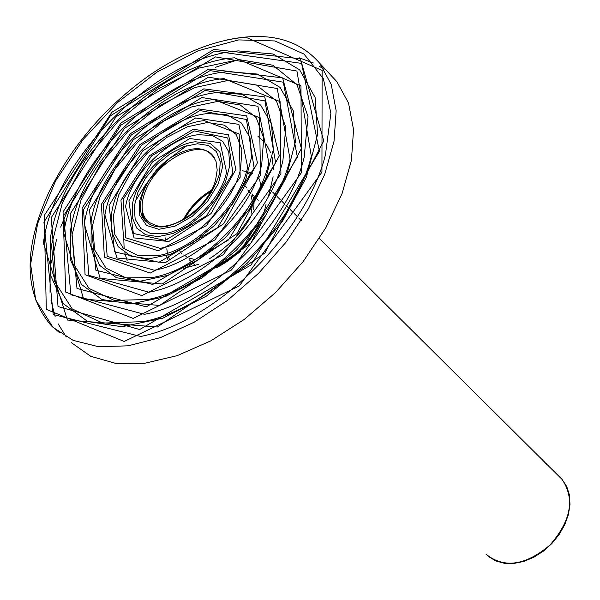 <?xml version="1.0" encoding="UTF-8"?>
<svg xmlns="http://www.w3.org/2000/svg" width="600" height="600" viewBox="0 0 600 600"><rect width="100%" height="100%" fill="white"/><g stroke="black" fill="none" stroke-linecap="round" stroke-linejoin="round"><path stroke-width="0.9" d="M542.535 459.945L540.285 457.71M540.93 458.34L542.227 459.713M543.42 460.815L546.487 464.257L543.082 460.553M266.07 204.218L263.4 215.528M260.7 222.337C250.83 242.528 235.98 257.715 216.135 267.885M167.25 239.325L167.167 239.88M166.808 248.812L167.415 253.215M167.887 255.165L169.38 259.237M251.955 175.012L247.965 173.512M184.875 218.565C191.16 207.435 199.74 198.487 210.6 191.715M243.33 185.317L246.81 187.373M252.045 193.882L253.688 198.998M254.07 201.855L253.718 209.595M181.56 253.972L179.745 250.92M60.675 227.138L67.665 210.337L75.787 194.355M215.483 67.305L238.478 59.633M299.108 57.773L313.373 63M319.425 66.293L324.053 69.39M329.873 74.153L336.832 81.623L348.532 103.05L353.55 129.66L351.42 160.32L342.053 193.627L325.733 227.94L303.195 261.51L275.535 292.575L244.192 319.485L210.817 340.86L177.157 355.657L144.922 363.233L115.688 363.39L90.78 356.325L71.235 342.6M66.285 336.99L58.11 323.79M55.215 316.897L51.015 300.48M50.04 292.245L50.123 272.82M51.262 263.01L56.573 239.452M226.267 40.125C267.353 31.148 298.478 38.835 319.65 63.195L331.222 84.42L336.157 110.805L334.043 141.233L324.728 174.322L308.528 208.545L286.163 242.062L258.638 273.278L227.475 300.435L194.123 322.245L160.455 337.597L128.055 345.825L98.512 346.718L73.133 340.365L52.95 327.278L35.7 299.91L30.63 264.3L37.612 223.583L55.59 180.99L82.98 139.665L117.6 102.502L156.998 72.097L198.33 50.677L238.665 39.907L274.875 40.95L304.028 54.075L323.377 78.75L330.885 113.273L325.41 154.965C305.835 233.55 215.513 321.81 140.692 336.472L53.19 314.483L43.935 222.12L110.377 115.83L214.5 51.105L301.605 63.398L319.395 151.425L251.13 264.892L139.672 329.52L58.02 306.532L51.24 217.597L116.04 116.782L215.498 56.903L296.925 71.047L311.317 156.188C294.135 227.843 211.485 308.752 143.347 321.63L102.788 323.093L72.262 308.97L54.758 281.715L51.54 244.95L62.332 202.98L85.433 160.305L118.252 121.155L157.433 89.363L199.065 68.078L238.995 59.61L272.955 65.235L297 84.795L308.025 116.595L304.163 157.32C287.962 225.487 209.145 302.445 144.458 314.31L70.898 294.743L63.668 215.73L120.998 125.07L210.015 70.613L283.335 82.207L297.368 157.118L239.715 252.33L146.273 306.84L76.988 288.435L70.207 213.9L124.395 128.355L208.425 77.175L277.245 88.5L290.062 159.135C276.075 220.155 205.343 289.32 147.555 299.535L114.172 300.36L89.04 288.435L74.617 265.695L72 235.065L81.015 200.07L100.297 164.453L127.703 131.752L160.395 105.225L195.09 87.48L228.3 80.415L256.485 85.012L276.465 101.062L285.765 127.102L282.938 160.403C269.94 217.837 203.197 282.93 148.942 292.222L88.898 275.385L83.445 209.812L131.407 134.82L205.163 90.42L264.945 100.913L275.61 162.63L228.48 239.962L152.692 284.43L95.865 270.21L89.483 209.85L133.245 139.74L201.795 97.53L257.91 106.275L268.837 162.825C257.858 212.873 199.597 269.745 152.46 277.515L126 277.882L106.087 268.2L94.642 249.952L92.588 225.397L99.825 197.34L115.297 168.757L137.295 142.515L163.507 121.238L191.28 107.032L217.8 101.37L240.263 104.985L256.192 117.63L263.707 138.09L261.757 164.212C251.76 210.593 197.647 263.288 154.102 270.225L107.183 256.41L103.275 204.368L141.608 145.087L199.942 110.535L246.428 119.512L254.123 167.955L217.44 227.767L158.962 262.29L114.667 251.873L109.05 205.478L142.567 150.975L195.555 117.975L238.89 124.358L247.657 167.175C239.528 205.958 194.25 250.042 158.032 255.585L138.255 255.653L123.382 248.257L114.825 234.472L113.31 215.955L118.77 194.79L130.44 173.227L147.023 153.442L166.755 137.422L187.62 126.735L207.487 122.483L224.272 125.145L236.183 134.475L241.86 149.535L240.623 168.72C233.43 203.737 192.472 243.517 159.915 248.325L125.745 237.795L123.15 199.38L151.59 155.873L194.347 130.95L227.79 137.993L232.905 173.1L206.61 215.745L165.09 240.405L133.395 233.445L128.91 200.79L152.347 162.053L189.705 138.517L220.163 142.725L226.553 172.148C221.093 199.395 189.278 230.22 164.22 233.767L150.922 233.67L140.925 228.593L135.18 219.24L134.167 206.708L137.865 192.413L145.733 177.855L156.9 164.528L170.16 153.757L184.125 146.595L197.37 143.76L208.515 145.5L216.413 151.605L220.222 161.43L219.54 173.887C210.173 201.683 192.442 219.233 166.343 226.53C158.108 227.79 151.657 226.365 146.985 222.255L143.4 217.538L142.012 213.502L142.208 212.52L143.618 215.812L146.805 220.403L149.093 222.413L155.933 225.502C175.297 231.173 209.138 205.388 215.618 179.835L217.185 170.078L216.06 161.587C208.41 145.89 193.365 144.547 170.925 157.538L156.547 169.808L145.433 185.167L139.447 201.24L139.755 215.468L146.535 225.428L158.903 229.298L174.998 226.185L192.188 216.375L207.54 201.36L218.362 183.63L222.72 166.178L219.847 151.958L210.18 143.355L195.278 141.795C169.913 144.27 136.89 176.265 132.488 204.097L132.24 217.462L136.71 228.06L145.583 234.72L158.085 236.647L173.01 233.483L188.85 225.428L203.933 213.248L216.63 198.142L225.548 181.718L229.748 165.697L228.743 151.748L222.667 141.322L212.153 135.45L198.24 134.722C168.81 137.52 130.613 174.593 125.587 206.678L134.032 237.9L168.788 241.515L211.05 213.593L235.882 169.44L228.495 134.79L193.245 129.233L149.61 155.618L120.96 200.235L123.608 239.498L158.167 250.792L206.468 225.555L240.188 177.195L239.16 134.025L204.368 120.608C166.642 124.012 117.863 171.51 111.78 212.288L111.578 231.42L118.073 246.585L130.868 256.118L148.83 258.877L170.265 254.34L192.99 242.79L214.605 225.345L232.755 203.76L245.483 180.345L251.445 157.583L250.05 137.843L241.553 123.105L226.882 114.765L207.548 113.58C165.697 117.195 111.585 169.89 104.91 215.017L116.97 258.007L165.322 262.702L223.755 223.702L257.452 162.803L246.645 115.89L198.585 108.922L139.95 144.555L101.415 204.255L104.363 257.153L150.188 273.082L215.017 239.843L260.505 175.252L259.507 117.675L213.952 99.547C163.665 103.688 98.752 167.04 91.148 221.002L91.08 245.745L99.645 265.373L116.333 277.718L139.733 281.303L167.67 275.4L197.288 260.362L225.45 237.645L249.067 209.558L265.59 179.153L273.322 149.663L271.545 124.155L260.67 105.12L241.95 94.305L217.358 92.558C162.87 96.802 92.483 165.465 84.315 223.875L100.185 278.4L162.27 284.01L236.97 233.632L279.293 155.828L264.683 96.915L203.775 88.852L130.433 133.657L82.11 208.14L85.058 274.688L141.863 295.627L223.358 254.663L280.905 173.76L280.11 101.625L224.025 78.623C160.965 83.287 79.567 162.847 70.613 230.212L70.77 260.43L81.412 284.415L101.977 299.528L130.792 303.93L165.218 296.663L201.735 278.153L236.46 250.14L265.553 215.542L285.877 178.14L295.373 141.922L293.228 110.67L280.035 87.367L257.355 74.047L227.64 71.662C160.32 76.343 73.305 161.31 63.81 233.228L83.662 299.077L159.623 305.445L250.702 243.382L301.403 148.523L282.615 77.887L208.837 69.023L121.058 122.917L63.052 211.897L65.707 292.087L133.2 318.428L231.472 270.015L301.38 172.733L300.983 85.883L234.57 57.818C158.542 62.828 60.323 158.903 50.175 239.925L50.617 275.468L63.367 303.712L87.802 321.555L122.002 326.76L162.907 318.142L206.333 296.153L247.642 262.845L282.233 221.715L306.368 177.3L317.61 134.37L315.097 97.395L299.625 69.825L273.082 54L238.388 50.903C158.017 55.83 54.068 157.41 43.402 243.067L67.403 320.048L157.387 327L264.945 252.952L323.775 140.895L300.428 58.8L213.765 49.432L111.84 112.312L44.227 215.505L46.305 309.337L124.177 341.475L239.347 285.93L321.938 172.178L322.118 70.455L245.595 37.155C214.343 40.148 182.19 52.935 149.137 75.502C104.805 107.123 71.265 146.303 48.502 193.042C23.145 249.465 24.023 293.625 51.135 325.515L52.943 327.285M559.485 476.85L562.118 479.46C575.107 498.938 571.05 520.815 549.93 545.085C525.428 565.643 504.127 568.688 486.037 554.213M134.947 201.817L146.31 183.593M149.993 178.792L169.425 158.587M169.65 158.4L186.735 145.718M257.97 136.335L264.03 141.608M266.43 144.623L270.728 152.843M272.138 157.44L273.54 169.748M273.135 176.79L268.41 196.507M127.238 260.918L124.77 252.877M124.14 248.925L123.825 239.798M242.197 170.79L246.532 171.472M248.438 171.99L252.442 173.58M257.678 226.32C248.595 242.663 236.032 255.495 219.99 264.832M167.917 259.748L166.335 255.66M165.368 240.345L165.735 237.915M183.892 254.85L187.597 257.4M189.667 258.308L195.255 259.53M251.13 213.322L252.428 204.48M252.308 201.292L251.077 195.63M250.178 193.522L247.792 189.945M211.462 190.118C199.32 197.28 189.938 207.075 183.315 219.502M148.8 222.195L146.835 220.373C140.738 212.903 140.542 202.485 146.243 189.105C158.415 159.735 199.845 138.555 212.805 155.558L214.237 157.485M170.925 157.538C145.148 174.375 131.363 210.795 146.985 222.255M488.58 556.582L495.81 560.963L504.353 563.295L513.817 563.467L523.763 561.45L533.73 557.31L543.24 551.257L551.842 543.555L559.125 534.585L564.735 524.768L568.418 514.582L570 504.51L569.43 495.015L566.752 486.54L562.118 479.46L545.445 462.908M545.01 462.48L543.705 461.19M543.195 460.68L542.002 459.495M541.567 459.06L319.38 238.5M301.298 220.545L298.733 218.002M297.368 216.653L294.428 213.728M293.085 212.392L290.138 209.475M288.795 208.132L285.84 205.2M284.475 203.843L281.505 200.903M280.155 199.56L277.17 196.597M275.79 195.225L272.775 192.233M271.388 190.86L270.51 189.983M258.24 200.212L256.23 198.233M254.888 196.913L252.24 194.317M195.435 265.485L192.9 263.138M191.512 261.847L189.368 259.853M259.53 179.085L260.745 185.558M250.83 216.757C242.235 232.38 228.3 246.48 209.04 259.058M198.36 264.368L183.765 268.298M51.427 325.763L59.79 332.873M319.65 63.195L336.832 81.623M211.072 190.86C199.545 197.88 190.53 207.285 184.035 219.083M214.837 158.572L212.805 155.558M149.093 222.413L146.835 220.373M259.132 224.423C249.675 242.603 236.017 256.56 218.16 266.295"/></g></svg>
